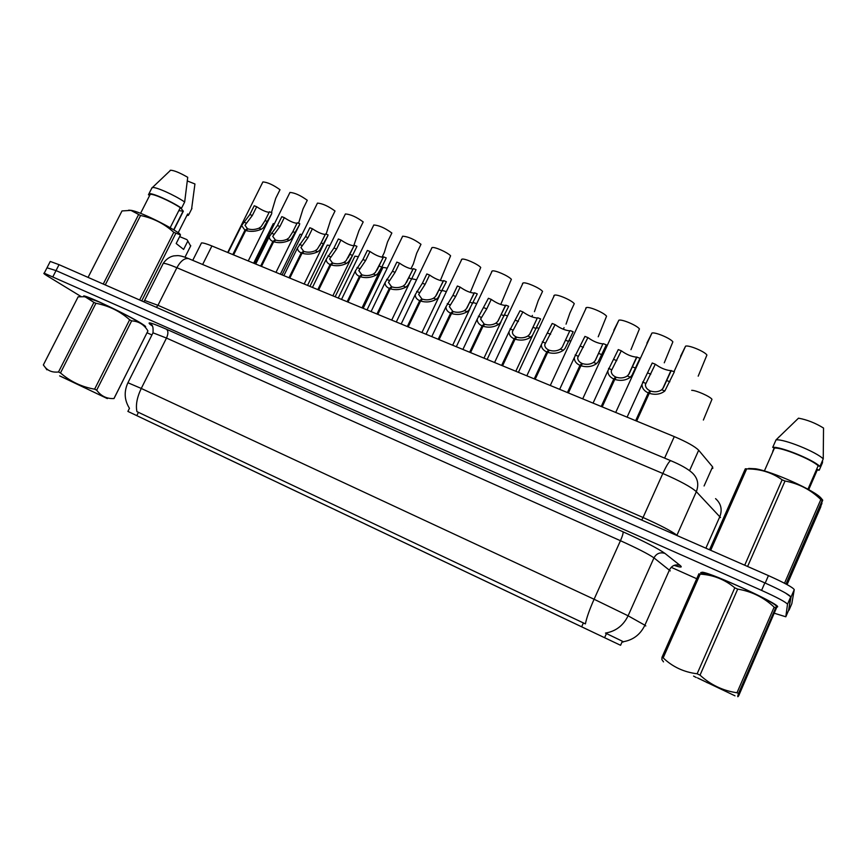 <?xml version="1.0" encoding="UTF-8"?>
<svg xmlns="http://www.w3.org/2000/svg" width="867" height="867" viewBox="0 0 867 867"><rect width="100%" height="100%" fill="white"/><g stroke="black" fill="none" stroke-linecap="round" stroke-linejoin="round"><path stroke-width="1.3" d="M257.228 472.808L278.274 482.8L257.228 472.808M228.541 459.196L249.36 469.069L228.541 459.196M200.342 445.811L220.933 455.587L200.342 445.811M286.413 486.658L307.709 496.769L286.413 486.658M316.119 500.758L337.675 510.988L316.119 500.758M172.62 432.655L192.994 442.322L172.62 432.655M346.345 515.096L368.182 525.467L346.345 515.096M377.112 529.704L399.232 540.206L377.112 529.704M408.444 544.574L430.866 555.216L408.444 544.574M440.338 559.714L463.086 570.508L440.338 559.714M472.829 575.124L518.52 596.832L472.829 575.124M505.927 590.839L529.455 602.001L505.927 590.839M539.632 606.835L563.615 618.214L539.632 606.835M145.363 419.715L165.532 429.295L145.363 419.715M226.059 458.025L246.347 467.671L226.059 458.025M311.307 498.492L332.31 508.463L311.307 498.492M253.988 471.29L274.514 481.033L253.988 471.29M340.709 512.44L361.973 522.541L340.709 512.44M198.576 444.988L218.657 454.525L198.576 444.988M171.558 432.167L191.434 441.606L171.558 432.167M282.404 484.772L303.157 494.623L282.404 484.772M370.632 526.648L392.155 536.868L370.632 526.648M401.074 541.095L422.879 551.445L401.074 541.095M432.048 555.801L454.167 566.292L432.048 555.801M463.596 570.768L508.17 591.944L463.596 570.768M528.393 601.525L551.64 612.557L528.393 601.525M561.697 617.326L585.366 628.564L561.697 617.326M144.973 419.552L164.654 428.894L144.973 419.552M196.896 444.207L216.501 453.517L196.896 444.207M223.686 456.931L243.486 466.327L223.686 456.931M250.921 469.849L270.927 479.353L250.921 469.849M278.6 482.984L298.833 492.597L278.6 482.984M306.745 496.347L327.217 506.057L306.745 496.347M335.366 509.926L356.077 519.767L335.366 509.926M364.465 523.744L385.436 533.693L364.465 523.744M394.073 537.789L415.315 547.879L394.073 537.789M424.191 552.084L445.714 562.304L424.191 552.084M454.839 566.628L476.655 576.988L454.839 566.628M517.762 596.496L540.314 607.193L517.762 596.496M550.068 611.831L573.022 622.723L550.068 611.831M582.96 627.437L606.336 638.535L582.96 627.437M170.539 431.701L189.949 440.913L170.539 431.701M200.96 243.963L201.48 242.933C203.127 242.793 206.606 243.8 211.916 245.968L674.288 436.61C686.794 441.953 694.933 446.494 698.683 450.244L712.598 466.847L712.804 468.429M620.577 645.286L127.893 411.413L620.577 645.286L622.387 641.222L623.005 642.122M776.734 607.171L777.612 606.867C780.072 604.321 712.631 573.282 702.411 572.209L700.688 572.61L701.923 573.835M144.973 326.924L144.973 326.924C146.545 327.119 145.439 326.025 141.668 323.64C129.486 315.783 88.033 295.929 83.709 295.896M623.015 641.764L623.015 641.764C633.04 640.128 640.334 634.611 644.885 625.215L645.796 625.931M788.645 610.238L790.715 596.843C789.349 594.719 780.723 590.069 764.835 582.895L56.052 270.591L47.013 267.795M127.926 382.748L141.267 388.449C137.008 397.357 135.566 405.084 136.943 411.63L585.398 623.893C586.634 617.748 589.527 609.534 594.09 599.249L628.098 615.798C623.362 625.541 615.819 631.306 605.469 633.083L622.387 641.222M147.054 332.776L151.92 334.955M671.199 567.311L696.721 578.733M774.621 613.337L785.816 616.784L787.507 604.256C786.098 602.207 777.461 597.58 761.573 590.394L44.228 273.203C43.144 273.105 44.141 274.005 47.252 275.912L81.01 296.503M791.809 603.757L794.248 589.647C792.926 587.425 784.321 582.754 768.444 575.612L59.054 264.673L50.253 261.455L49.993 261.964M788.558 610.455L791.051 597.038L785.372 592.93M44.228 273.203L46.991 267.827M272.986 224.195L274.503 223.599M271.458 212.567L275.739 198.294L280.008 189.71C273.203 184.855 267.502 182.254 262.896 181.929L227.707 252.481M262.538 182.655L262.896 181.929M248.244 260.945L271.696 213.715L263.535 227.653L261.466 229.181C256.025 231.543 250.78 231.977 245.74 230.503L233.581 254.898M232.79 254.573L244.949 230.189L241.6 225.55L249.859 214.528L254.226 205.761L256.686 206.736L252.319 215.504L244.982 225.257L247.442 228.66L246.954 229.647M245.74 230.503L248.027 228.899C251.452 229.928 255.115 229.69 258.984 228.184L261.119 226.688L265.042 220.576L269.42 211.765L271.902 212.751M256.686 206.736C261.791 210.139 265.931 212.003 269.138 212.328M244.949 230.189L247.442 228.66M697.48 677.875L734.999 695.833L697.48 677.875M775.597 607.984L738.511 693.481C737.383 697.003 737.492 697.664 738.825 695.464L776.691 607.409C776.94 606.185 776.583 606.38 775.597 607.984L774.144 607.128C763.784 597.385 751.635 591.381 737.698 589.116L700.027 675.144L697.133 673.778L734.793 587.826C724.671 579.416 713.129 574.854 700.168 574.149L698.91 573.791L661.987 657.316L663.179 657.869C672.489 666.831 683.803 672.131 697.133 673.778M662.941 661.087L661.879 659.581L661.987 657.316M737.698 589.116L734.793 587.826M776.084 606.597C779.617 606.326 760.207 595.759 737.795 585.843C723.598 579.589 713.042 575.428 706.139 573.38C702.183 572.274 700.937 572.404 702.411 573.781M698.358 678.352L721.81 689.536L698.358 678.352M693.567 676.087L696.223 677.495M700.168 574.149L663.179 657.869M738.511 693.481L736.993 692.755L774.144 607.128M700.027 675.144C710.691 684.887 723.013 690.761 736.993 692.755M705.5 681.733L707.309 682.752M776.767 606.976L777.2 606.694C779.617 604.158 712.902 573.455 702.79 572.393L701.078 572.784L702.075 573.824M821.548 502.86L820.702 507.076L787.084 584.607M822.555 460.475L822.48 462.718L819.239 470.185L817.483 469.481L808.716 489.638M817.223 470.077L819.239 470.185M772.725 451.317L774.198 447.957M821.97 503.38L817.483 513.719L822.729 500.14L822.198 500.541L820.832 499.533C810.645 489.692 798.713 483.526 785.025 481.022L782.121 479.819C773.321 473.501 763.404 469.936 752.361 469.123L745.317 468.787L709.52 549.786M822.729 500.14L821.255 498.373C815.684 490.841 772.746 471.529 755.558 468.776L748.687 468.429M822.198 500.541L785.99 584.022M784.516 583.242L820.832 499.533M785.025 481.022L747.603 566.487M744.71 565.208L782.121 479.819M746.671 468.906L710.702 550.307M807.946 489.216L818.166 465.752L819.944 466.468L823.238 458.892L823.531 428.049C815.359 423.009 807.014 419.715 798.496 418.176L776.019 439.894L772.725 447.361L774.459 448.066L764.38 470.965M823.238 458.892C816.389 451.88 784.05 438.854 776.247 439.883L776.019 439.894M819.944 466.468C812.964 459.467 780.094 446.223 772.725 447.361M818.166 465.752C811.252 459.207 781.731 447.307 774.459 448.066M60.723 376.332L107.356 398.603L60.723 376.332M113.978 398.582L147.921 330.956C144.16 324.626 138.731 321.267 131.654 320.866L129.638 319.782C120.069 311.253 108.83 305.758 95.923 303.287L60.484 372.94L58.49 371.997L93.918 302.399L84.977 296.698L78.138 296.828L43.35 364.953L45.366 367.575C48.617 371.13 52.995 372.604 58.49 371.997M95.923 303.287L93.918 302.399M144.637 326.436C147.553 326.122 118.768 310.603 98.654 301.749L84.012 296.568M96.941 393.629L59.65 375.888L96.66 393.488M81.964 386.454L83.828 387.451M131.654 320.866L96.681 390.172L94.611 389.175L129.638 319.782M96.681 390.172C101.016 396.111 106.771 398.907 113.945 398.549L147.921 330.956M60.484 372.94C70.292 381.48 81.661 386.899 94.611 389.175M91.371 390.952L92 391.32M144.876 326.794C146.1 326.848 144.93 325.754 141.386 323.521C129.324 315.74 88.304 296.091 84.034 296.059L84.088 295.95M187.359 240.224L190.653 246.022M178.819 210.616L183.338 211.212L180.531 207.766M191.574 209.261L194.934 183.967L187.38 180.975M191.943 208.383L188.865 214.496L187.63 213.997L178.212 232.681M186.914 215.417L188.258 215.417L188.865 214.496M187.294 214.669L187.63 213.997M179.664 236.615L186.958 239.639M187.868 240.972L183.62 249.425L176.185 243.519L180.499 234.957L173.79 232.334C164.362 223.74 153.296 218.137 140.584 215.504L130.917 210.399L121.998 210.941L88.066 277.397M180.499 234.957L179.588 233.602C166.778 224.748 140.151 211.916 131.405 210.388L128.663 210.161M184.985 257.228L190.773 245.719M175.741 233.505L141.722 300.914M139.63 299.993L173.79 232.334M140.584 215.504L105.265 284.929M103.249 284.051L138.557 214.68M173.877 229.961L183.338 211.212M170.16 227.75L180.303 207.679L181.55 208.178L184.671 201.989L187.727 177.302C179.837 172.771 174.137 170.409 170.615 170.225L170.149 170.365M184.671 201.989C174.386 195.032 156.158 186.86 152.429 187.51L151.552 188.659M181.55 208.178C170.897 201.036 151.996 192.658 148.972 193.709L148.441 194.782L149.655 195.281M180.303 207.679C170.225 201.025 153.004 193.439 150.208 194.392L140.573 213.325M299.744 234.914L300.069 234.253L302.019 234.426M326.935 245.805L327.271 245.112L329.969 245.469M354.549 256.87L354.906 256.155L358.364 256.708M378.359 276.833L377.405 278.892M382.607 268.076L382.986 267.361L387.224 268.141M275.977 272.379L299.516 224.683L291.431 238.826L289.394 240.376C284.008 242.803 278.762 243.269 273.658 241.763L261.466 266.397M260.653 266.061L272.856 241.438C270.385 240.332 269.214 238.707 269.344 236.593L277.429 225.507L281.808 216.663L284.311 217.65L279.933 226.504L272.726 236.323L275.305 239.877L274.785 240.939M273.658 241.763L275.89 240.116C279.369 241.167 283.032 240.918 286.869 239.368L288.971 237.84L292.862 231.652L297.251 222.765L299.776 223.762M284.311 217.65C289.491 221.118 293.707 223.003 296.98 223.285L297.002 223.274M272.856 241.438L275.305 239.877M304.165 284.008L327.791 235.835L319.793 250.184L317.788 251.766C312.467 254.259 307.221 254.746 302.041 253.218L289.816 278.09M288.993 277.754L301.228 252.893C298.66 251.733 297.435 250.032 297.565 247.821L305.455 236.658L309.844 227.739L312.391 228.747L308.002 237.677L300.947 247.572L303.634 251.289L303.071 252.427M302.041 253.218L304.23 251.528C307.763 252.6 311.416 252.33 315.22 250.736L317.289 249.187L321.148 242.912L325.548 233.938L328.116 234.957M312.391 228.747C317.582 232.248 321.863 234.133 325.244 234.437L325.32 234.404M301.228 252.893L303.634 251.289M330.923 264.868L333.058 263.145C336.624 264.218 340.287 263.947 344.047 262.311L346.096 260.718L354.332 245.307L356.944 246.347L352.522 255.407L348.632 261.736L346.659 263.351C341.403 265.909 336.158 266.418 330.923 264.868L318.655 289.979M317.821 289.632L330.089 264.533C327.412 263.319 326.133 261.552 326.252 259.222L333.958 248.016L338.358 238.999L340.948 240.029L336.548 249.046L329.623 258.995L332.451 262.896L331.844 264.121M340.948 240.029C346.139 243.551 350.485 245.469 353.996 245.773L354.126 245.719M330.089 264.533L332.451 262.896M385.891 258.68L381.827 267.079L377.969 273.484L376.029 275.132C370.848 277.765 365.603 278.296 360.293 276.725L347.981 302.074M347.136 301.727L359.437 276.378C356.651 275.11 355.307 273.257 355.416 270.818L362.937 259.547L367.359 250.455L369.992 251.495L365.571 260.599L358.797 270.612L361.756 274.698L361.106 276.031M360.293 276.725L362.373 274.947C365.993 276.042 369.656 275.749 373.374 274.07L375.378 272.455L383.593 256.87L386.248 257.922M369.992 251.495C375.183 255.05 379.594 256.979 383.236 257.304L383.42 257.228M359.437 276.378L361.756 274.698M298.562 223.285L303.006 208.936L307.286 200.277C300.491 195.378 294.715 192.767 289.957 192.431L254.67 263.601M289.578 193.189L289.957 192.431M326.111 234.166L330.728 219.752L335.02 211.006C328.225 206.086 322.372 203.452 317.452 203.106L282.078 274.893M317.062 203.908L317.452 203.106M353.714 245.805L358.895 230.752L363.197 221.919C356.424 216.967 350.485 214.312 345.402 213.954L309.931 286.381M344.99 214.788L345.402 213.954M382.011 257.261L384.287 252.568L387.538 241.926L391.851 233.017C385.078 228.032 379.063 225.355 373.796 224.986L338.238 298.053M373.374 225.853L373.796 224.986M411.727 278.73L416.561 279.781M442.235 290.412L446.386 291.626M473.165 302.507L476.709 303.688M504.616 314.894L507.553 315.956M397.877 245.968L396.696 248.547M410.925 268.813L413.321 264.001L416.648 253.294L420.983 244.299C414.22 239.281 408.119 236.572 402.667 236.192L367.023 309.92M402.201 237.027L402.667 236.192M440.338 280.529L450.602 255.776C447.144 252.156 434.378 246.542 432.015 247.594L396.295 321.993M431.506 248.374L432.015 247.594M470.282 292.417L480.73 267.437C477.403 263.828 464.311 258.106 461.851 259.19L426.055 334.261M461.309 259.916L461.851 259.19M500.747 304.501L511.378 279.304C508.192 275.706 494.743 269.875 492.196 270.97L456.313 346.746M491.622 271.653L492.196 270.97M415.737 270.385L411.63 278.946L407.804 285.438L405.897 287.118C400.792 289.816 395.558 290.369 390.172 288.776L377.828 314.374M376.961 314.017L389.305 288.429C386.4 287.107 384.991 285.156 385.089 282.609L392.415 271.295L396.848 262.105L399.524 263.167L395.092 272.357L388.47 282.436L391.57 286.706L390.865 288.158M390.172 288.776L392.198 286.955C395.872 288.072 399.535 287.768 403.198 286.034L405.182 284.387L413.364 268.629L416.073 269.702M399.524 263.167C404.726 266.743 409.213 268.694 412.985 269.03L413.223 268.922M389.305 288.429L391.57 286.706M446.115 282.284L438.171 297.598L436.296 299.31C431.267 302.084 426.033 302.67 420.571 301.044L408.194 326.902M407.317 326.534L419.693 300.697C416.659 299.299 415.185 297.273 415.271 294.596L422.402 283.227L426.846 273.961L429.566 275.034L425.123 284.311L418.653 294.444L421.893 298.92L421.134 300.513M420.571 301.044L422.543 299.18C426.261 300.307 429.934 299.993 433.543 298.215L435.494 296.525L443.644 280.594L446.397 281.688M429.566 275.034C434.768 278.643 439.331 280.615 443.254 280.962L443.546 280.821M419.693 300.697L421.893 298.92M477.023 294.379L469.058 309.963L467.215 311.719C462.284 314.569 457.05 315.176 451.512 313.529L439.092 339.636M438.203 339.268L450.612 313.171C447.448 311.708 445.898 309.584 445.974 306.777L452.91 295.376L457.364 286.012L460.139 287.107L455.674 296.481L449.355 306.658L452.769 311.351L451.935 313.106M451.512 313.529L453.419 311.611C457.191 312.77 460.865 312.423 464.419 310.603L466.338 308.88L474.466 292.775L477.262 293.88M460.139 287.107C465.341 290.748 469.979 292.743 474.054 293.1L474.39 292.927M450.612 313.171L452.769 311.351M536.597 327.553L538.916 328.441M569.142 340.46L570.833 341.143M602.251 353.638L603.291 354.083M703.375 420.04L711.97 399.297C710.062 396.425 696.038 390.237 691.693 390.334M534.451 311.687L538.179 300.73L542.558 291.377C539.523 287.79 525.705 281.84 523.061 282.967L487.102 359.437M522.454 283.596L523.061 282.967M566.053 324.139L569.89 313.106L574.279 303.667C571.396 300.09 557.199 294.011 554.447 295.17L518.423 372.344M553.829 295.745L554.447 295.17M598.219 336.797L606.564 316.173C603.855 312.608 589.235 306.387 586.374 307.579L550.285 385.49M585.745 308.11L586.374 307.579M630.959 349.683L639.413 328.896C636.887 325.342 621.834 318.991 618.865 320.205L582.711 398.853M613.836 330.251L618.865 320.205M664.274 362.807L672.868 341.847C670.527 338.314 655.008 331.812 651.93 333.069L615.711 412.464M646.89 343.159L651.93 333.069M698.195 376.17L706.919 355.037C704.795 351.525 688.777 344.871 685.58 346.15L674.049 371.618M680.541 356.294L685.58 346.15M508.474 306.69L500.497 322.557L498.698 324.356C493.843 327.282 488.609 327.91 482.995 326.241L470.553 352.609M469.643 352.24L482.095 325.873C478.779 324.345 477.153 322.112 477.218 319.164L488.414 298.281L491.242 299.397L486.766 308.858L480.6 319.089L484.176 323.998L483.255 325.97M482.995 326.241L484.848 324.269C488.674 325.439 492.348 325.092 495.848 323.207L497.723 321.451L505.819 305.162L508.669 306.289M491.242 299.397C496.444 303.06 501.169 305.076 505.407 305.455L505.786 305.238M482.095 325.873L484.176 323.998M540.488 319.219L532.49 335.377L530.734 337.209C525.976 340.211 520.753 340.872 515.052 339.17L502.578 365.809M501.646 365.43L514.131 338.802C510.674 337.198 508.962 334.857 509.005 331.768L520.016 310.765L522.888 311.903L512.397 331.725C512.354 333.979 513.611 335.692 516.158 336.884L515.117 339.095M515.052 339.17L516.84 337.155C520.72 338.347 524.394 337.978 527.84 336.038L529.672 334.239L537.312 318.037L529.878 333.947M522.888 311.903C528.101 315.599 532.912 317.636 537.312 318.037M514.131 338.802L516.158 336.884M540.629 318.915L537.735 317.766M573.076 331.963L565.067 348.415L563.355 350.29C558.684 353.378 553.471 354.061 547.695 352.338L535.177 379.258M534.235 378.868L546.752 351.959C543.132 350.279 541.333 347.819 541.366 344.589L552.192 323.478L555.108 324.637L544.758 344.589C544.725 346.941 546.047 348.74 548.713 349.997L535.123 379.237M547.695 352.338L549.407 350.268C553.352 351.482 557.015 351.092 560.396 349.108L562.195 347.266L569.803 330.836L562.163 347.309M555.108 324.637C560.331 328.355 565.219 330.425 569.803 330.836M546.752 351.959L548.713 349.997M573.174 331.768L570.215 330.598M606.261 344.925L598.23 361.702L596.561 363.62C591.998 366.795 586.786 367.5 580.923 365.744L568.384 392.946M567.419 392.556L579.969 365.365C576.187 363.598 574.29 361.019 574.301 357.637L584.932 336.418L587.913 337.588L577.704 357.681C577.693 360.141 579.069 362.027 581.865 363.349L568.232 392.892M580.923 365.744L582.57 363.631C586.569 364.855 590.232 364.454 593.559 362.406L595.304 360.531L602.89 343.874L595.055 360.889M587.913 337.588C593.126 341.338 598.122 343.44 602.89 343.874M579.969 365.365L581.865 363.349M606.293 344.849L603.291 343.668M601.221 406.482L613.793 379.009L615.624 376.939C612.709 375.563 611.246 373.579 611.246 370.989L621.303 350.788C626.527 354.57 631.62 356.684 636.584 357.15L640.03 358.179L632.01 375.227L630.385 377.188C625.92 380.45 620.718 381.187 614.768 379.41L602.197 406.894M613.793 379.009C609.837 377.156 607.854 374.446 607.832 370.903L618.279 349.585L621.303 350.788M614.768 379.41L616.339 377.232C620.404 378.478 624.067 378.055 627.318 375.953L629.03 374.035L636.963 356.976M615.624 376.939L601.969 406.796M635.652 420.679L648.256 392.914L650.012 390.789C646.955 389.337 645.416 387.256 645.406 384.547L655.311 364.216C660.535 368.031 665.726 370.187 670.906 370.664L674.385 371.748L664.826 391.006C660.481 394.355 655.279 395.124 649.253 393.315L636.649 421.091M648.256 392.914C644.105 390.963 642.014 388.123 641.981 384.406L652.233 363.002L655.311 364.216M649.253 393.315L650.738 391.082C654.867 392.35 658.519 391.906 661.716 389.76L663.374 387.787L671.264 370.523M650.012 390.789L636.324 420.961M704.08 485.975L712.598 466.847M136.791 415.64L138.471 412.291M581.659 626.765L583.415 622.885M604.613 637.668L606.499 633.452M689.568 470.629L698.683 450.244M664.61 458.123L674.288 436.61M202.64 264.5L211.916 245.968M670.267 570.898L653.967 557.871C648.386 554.024 637.212 548.312 620.458 540.715L166.486 338.065L153.004 332.82L152.69 333.437M152.343 326.014L150.717 324.843C146.068 321.202 151.367 322.687 166.594 329.297L623.037 531.818C644.148 541.344 658.14 548.551 665 553.439C660.177 551.932 656.503 553.406 653.967 557.871L628.098 615.798L644.885 625.215L669.584 569.684C672.012 565.414 675.545 564.005 680.183 565.479C682.719 567.592 680.703 567.56 674.136 565.36M166.594 329.297C168.361 330.966 168.328 333.893 166.486 338.065L141.267 388.449L594.09 599.249L620.458 540.715C622.517 535.947 623.384 532.988 623.037 531.818M665 553.439L680.183 565.479M785.816 616.784L788.667 610.184M787.507 604.256L790.715 596.843M761.573 590.394L764.835 582.895M52.995 276.53L56.052 270.591M151.953 325.591L150.717 324.843M794.248 589.647L791.051 597.038M768.444 575.612L765.203 583.058M791.831 603.692L788.981 610.281M59.054 264.673L56.019 270.58M720.52 517.545L696.342 491.676L676.932 535.253L677.506 535.752M670.939 460.767L670.787 460.702C680.411 464.723 687.423 468.657 691.844 472.504C697.675 477.739 699.181 484.133 696.342 491.676C691.162 487.016 679.999 480.947 662.832 473.48L643.054 517.501C660.21 525.164 671.502 531.081 676.932 535.253L676.845 535.47M715.568 498.633C721.041 503.564 722.471 509.536 719.87 516.559L705.868 548.193M189.179 258.854L670.787 460.702C669.237 461.114 666.582 465.373 662.832 473.48L176.879 267.719L157.978 305.303L643.054 517.501L641.71 520.07M144.171 301.261L163.278 263.319C166.182 259.19 169.694 256.708 173.79 255.884L177.54 255.624C179.892 255.581 183.598 256.578 188.67 258.637C184.606 257.857 180.672 260.88 176.879 267.719C169.889 264.782 165.359 263.319 163.278 263.319L162.703 264.446M143.759 301.803L144.561 300.426L157.978 305.303L156.342 307.319M252.319 215.504L249.859 214.528M246.185 223.047L243.725 222.06M261.466 229.181L258.984 228.184M267.524 221.562L265.042 220.576M279.933 226.504L277.429 225.507M273.853 234.144L271.349 233.136M289.394 240.376L286.869 239.368M295.387 232.659L292.862 231.652M308.002 237.677L305.455 236.658M301.976 245.426L299.44 244.407M317.788 251.766L315.22 250.736M323.716 243.93L321.148 242.912M336.548 249.046L333.958 248.016M330.587 256.903L327.997 255.863M346.659 263.351L344.047 262.311M352.522 255.407L349.91 254.367M365.571 260.599L362.937 259.547M359.675 268.575L357.041 267.524M376.029 275.132L373.374 274.07M381.827 267.079L379.172 266.017M395.092 272.357L392.415 271.295M389.272 280.453L386.595 279.38M405.897 287.118L403.198 286.034M411.63 278.946L408.921 277.863M425.123 284.311L422.402 283.227M419.368 292.526L416.648 291.431M436.296 299.31L433.543 298.215M441.942 291.019L439.201 289.925M455.674 296.481L452.91 295.376M450.006 304.816L447.231 303.699M467.215 311.719L464.419 310.603M472.797 303.298L470.001 302.182M486.766 308.858L483.949 307.742M481.174 317.322L478.356 316.195M498.698 324.356L495.848 323.207M504.193 315.805L501.343 314.667M518.412 321.462L515.54 320.324M512.896 330.045L510.024 328.896M530.734 337.209L527.84 336.038M536.142 328.528L533.248 327.368M550.621 334.283L547.695 333.123M545.191 343.007L542.276 341.836M563.355 350.29L560.396 349.108M568.665 341.479L565.717 340.298M583.404 347.342L580.435 346.161M578.072 356.196L575.092 355.004M596.561 363.62L593.559 362.406M601.785 354.668L598.783 353.465M616.795 360.639L613.76 359.437M611.549 369.635L608.526 368.41M630.385 377.188L627.318 375.953M635.511 368.096L632.444 366.871M650.792 374.176L647.703 372.951M645.644 383.312L642.566 382.076M664.826 391.006L661.716 389.76M669.855 381.773L666.734 380.526M127.893 411.413L129.454 408.303C124.306 400.099 123.829 391.505 128.034 382.542L153.004 332.82C153.361 327.477 152.657 324.724 150.912 324.561L151.671 325.385M192.745 260.349L201.48 242.933M50.253 261.455L47.23 267.329M273.3 223.567L253.652 263.178M241.6 225.55L228.086 252.633M663.493 661.879L661.879 659.581M706.139 573.38L699.864 574.062M755.558 468.776L752.361 469.123M778.967 436.935L776.247 439.883M46.916 369.83L45.366 367.575M85.855 296.655L84.977 296.698M182.959 211.418L173.66 229.82M170.615 170.225L152.429 187.51M152.104 187.554L148.972 193.709M300.069 234.253L280.377 274.2M327.271 245.112L307.536 285.395M354.906 256.155L335.128 296.774M382.986 267.361L363.165 308.327M269.344 236.593L255.743 264.034M296.98 223.285L292.233 232.898M297.565 247.821L283.856 275.63M325.244 234.437L319.847 245.437M356.554 247.171L332.852 295.831M326.252 259.222L312.445 287.421M353.996 245.773L348.176 257.716M380.613 269.464L362.027 307.861M355.416 270.818L341.522 299.408M383.236 257.304L377.069 270.049M409.777 282.523L391.711 320.096M385.089 282.609L371.087 311.6M412.985 269.03L406.504 282.49M439.612 295.495L421.915 332.56M415.271 294.596L401.172 323.998M443.254 280.962L436.502 295.083M470.055 308.522L452.661 345.229M445.974 306.777L431.766 336.613M474.054 293.1L467.053 307.85M532.392 315.415L531.753 316.769M564.059 327.65L563.322 329.254M501.104 321.679L483.949 358.136M477.218 319.164L462.902 349.455M505.407 305.455L498.178 320.801M532.75 335.009L515.811 371.271M509.005 331.768L494.58 362.514M541.366 344.589L526.822 375.812M574.301 357.637L559.649 389.348M607.832 370.903L593.061 403.122M636.584 357.15L628.575 374.696M641.981 384.406L627.09 417.157M670.906 370.664L662.724 388.73"/></g></svg>
